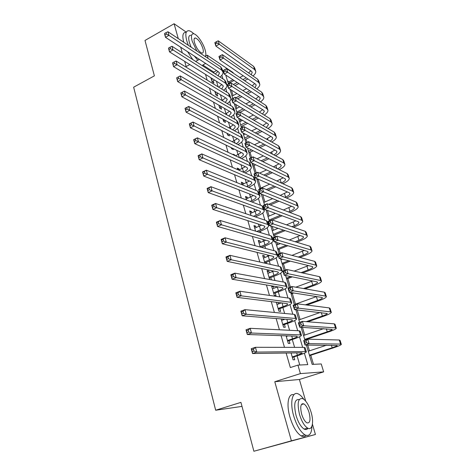 <?xml version="1.0" encoding="UTF-8"?>
<svg xmlns="http://www.w3.org/2000/svg" width="475" height="475" viewBox="0 0 475 475"><rect width="100%" height="100%" fill="white"/><g stroke="black" fill="none" stroke-linecap="round" stroke-linejoin="round"><path stroke-width="0.71" d="M306.399 345.046L312.182 364.402L321.248 363.951L323.647 371.866L300.408 373.605L297.92 365.109L307.776 364.622L304.38 353.198M305.71 401.149L299.392 379.483L323.647 371.866M299.392 379.483L274.782 381.734L291.395 440.824L253.888 451.25L315.436 434.483L312.425 424.169M208.157 58.496L207.183 55.171L233.088 72.562L233.255 73.126M229.288 82.953L228.938 81.783L232.934 79.717M313.506 364.337L310.787 355.241M309.468 350.841L307.735 345.058M304.748 335.071L302.438 327.358M300.093 319.515L297.219 309.914M295.492 304.154L292.309 293.508M290.391 287.108L287.838 278.57M285.297 270.085L283.421 263.815M280.274 253.306L279.062 249.25M277.685 244.661L277.079 242.636M275.322 236.764L274.758 234.87M273.374 230.256L272.223 226.415M269.117 216.03L267.437 210.419M264.913 201.976L262.717 194.643M260.757 188.1L258.062 179.093L256.969 179.58M256.215 172.924L254.012 165.573M251.602 157.516L250.016 152.214M247.053 142.322L246.068 139.015M244.643 134.265L244.471 133.695M242.571 127.33L242.161 125.976M240.736 121.208L240.065 118.97M236.871 108.306L235.719 104.447M233.059 95.552L231.426 90.113M291.395 440.824L315.436 434.483M186.206 32.116L174.099 23.75L178.279 38.618M253.888 451.25L240.932 402.372L215.674 410.228L133.641 87.198L154.381 75.858L145 40.452L174.099 23.75M291.08 352.973L293.081 359.824L294.749 359.765L293.906 356.891M286.087 335.825L288.295 343.401L289.976 343.425L289.144 340.587M281.164 318.921L283.575 327.204L285.267 327.305L284.448 324.502M276.308 302.26L278.92 311.226L280.624 311.398L279.817 308.637M273.867 288.272L273.315 286.389L271.599 286.104L274.324 295.462L276.034 295.705L275.239 292.98M269.343 272.793L268.826 271.023L267.098 270.667L269.681 279.532M264.884 257.515L264.397 255.859L262.663 255.437L264.919 263.174M260.478 242.44L260.027 240.896L258.281 240.409L260.217 247.042M256.132 227.561L255.71 226.124L253.959 225.572L255.58 231.135M251.839 212.871L251.453 211.535L249.69 210.924L251.008 215.448M247.606 198.372L247.249 197.137L245.48 196.466L246.501 199.975M243.426 184.057L243.093 182.922L241.318 182.192L242.054 184.71M239.299 169.925L238.996 168.886L237.209 168.097L237.666 169.652M235.125 155.634L234.947 155.022L233.154 154.179L233.338 154.791M235.493 162.207L237.28 163.02M231.26 147.666L231.551 148.663L233.338 149.53L233.053 148.538M227.08 133.315L227.561 134.983L229.36 135.909L228.873 134.247M222.953 119.154L223.63 121.481L225.429 122.455L224.752 120.139M218.874 105.177L219.741 108.14L221.552 109.161L220.875 106.857M214.854 91.372L215.899 94.964L217.716 96.039L217.051 93.753M228.938 81.783L227.466 80.839M214.136 73.257L213.78 72.046L202.795 64.992L203.152 66.227M205.515 74.397L207.165 80.103M209.499 88.166L211.232 94.163M213.536 102.119L215.359 108.407M217.627 116.256L219.533 122.847M221.772 130.583L223.767 137.477M225.969 145.095L228.059 152.309M230.227 159.808L232.406 167.337M234.543 174.711L236.817 182.578M238.913 189.822L241.288 198.027M243.342 205.141L245.818 213.691M247.837 220.667L250.414 229.579M252.391 236.413L255.075 245.688M257.011 252.373L259.801 262.028M261.695 268.559L264.599 278.599M266.445 284.976L269.462 295.414M271.261 301.631L274.396 312.473M276.147 318.523L279.407 329.781M281.105 335.653L284.489 347.344M286.134 353.038L290.338 367.555L297.92 365.109M299.778 365.014L297.089 355.846M294.595 347.362L292.297 339.518M289.584 330.291L287.565 323.41M284.644 313.458L282.904 307.521M279.775 296.863L278.297 291.84M276.913 287.126L276.794 286.71M274.972 280.499L273.76 276.367M272.365 271.629L272.104 270.726M270.233 264.367L269.277 261.102M267.876 256.328L267.473 254.962M265.561 248.455L264.854 246.032M263.441 241.235L262.907 239.412M260.953 232.756L260.484 231.159M259.071 226.332L258.406 224.069M256.411 217.271L256.173 216.475M254.754 211.624L253.959 208.935M250.491 197.107L249.577 193.996M246.282 182.774L245.248 179.253M242.131 168.625L240.979 164.7M238.028 154.654L236.764 150.343M233.979 140.855L232.602 136.165M229.977 127.229L228.493 122.176M226.029 113.768L224.438 108.359M222.128 100.48L220.436 94.715M218.12 86.83L216.481 81.249M210.882 77.752L212.105 81.943L213.928 83.066L213.269 80.815M266.647 263.56L266.273 262.283M271.403 279.846L270.726 277.531M278.445 303.958L278.012 302.474M283.094 319.859L282.857 319.058M215.674 410.228L241.995 406.398M274.782 381.734L300.408 373.605M202.795 64.992L205.663 63.454M184.68 61.37L186.141 66.565L189.81 64.576M195.641 61.417L199.405 59.381M204.963 56.371L207.183 55.171M180.702 47.221L182.287 52.868M225.726 75.008L228.445 84.105M229.965 89.193L232.738 98.491M234.258 103.574L237.096 113.068M238.61 118.144L241.508 127.846M243.028 132.917L245.985 142.827M247.499 147.891L250.521 158.015M252.035 163.073L255.123 173.417M256.631 178.463L259.789 189.032M261.298 194.073L264.522 204.868M266.024 209.902L269.319 220.934M270.821 225.952L274.188 237.227M275.684 242.238L279.128 253.757M280.618 258.756L284.139 270.524M285.623 275.512L289.222 287.541M290.706 292.517L294.381 304.813M295.86 309.765L299.618 322.335M301.091 327.275L304.932 340.124M302.652 347.373L299.505 336.769M297.7 330.695L294.696 320.566M292.82 314.248L289.946 304.576M287.998 298.021L285.267 288.806M283.248 282.019L280.642 273.244M278.564 266.232L276.088 257.889M273.938 250.658L271.587 242.737M269.378 235.291L267.146 227.78M264.872 220.133L262.764 213.02M260.431 205.17L258.436 198.449M256.049 190.404L254.167 184.062M251.72 175.833L249.951 169.86M247.451 161.447L245.783 155.836M243.236 147.244L241.674 141.989M239.073 133.226L237.613 128.315M234.965 119.385L233.605 114.808M230.903 105.717L229.645 101.472M226.896 92.221L225.732 88.297M222.941 78.892L221.867 75.282M213.78 72.046L216.594 70.561M234.383 155.289L234.947 155.022M237.625 169.516L238.996 168.886M241.716 183.546L243.093 182.922M245.854 197.748L247.249 197.137M250.046 212.141L251.453 211.535M254.291 226.717L255.71 226.124M258.596 241.478L260.027 240.896M262.954 256.435L264.397 255.859M267.372 271.587L268.826 271.023M271.842 286.942L273.315 286.389M276.379 302.498L276.854 302.326M211.446 79.681L212.824 78.963M214.641 80.097L211.981 81.51M215.234 73.963L218.025 71.487M218.102 75.798L219.408 73.192L218.447 71.761L165.502 37.335L164.504 33.731L165.039 34.877L166.422 34.087L166.024 32.638L164.641 33.428M166.024 32.638L167.966 31.754L220.667 66.815L222.086 68.958L222.781 71.297M167.966 31.754L168.963 35.37L221.635 70.08L223.048 72.206C223.149 73.773 222.14 75.377 220.02 77.027M166.422 34.087L168.963 35.37L165.502 37.335L165.039 34.877M247.92 78.957L244.542 80.691M238.866 83.6L235.048 85.559M228.255 83.487L234.092 80.477M239.816 77.52L243.224 75.763M233.368 84.479L237.197 82.508M242.891 79.58L246.282 77.841M248.597 72.907L250.812 70.781M251.204 74.723L252.207 72.432L251.423 71.208L215.87 46.099L214.842 42.661L215.145 42.406L215.561 43.789L216.921 43.041L216.505 41.663L215.145 42.406M216.505 41.663L218.233 40.808L253.608 66.369L254.772 68.192L255.514 70.573M218.233 40.808L219.266 44.246L254.606 69.564L255.77 71.375C255.894 72.835 254.974 74.367 253.003 75.982M216.921 43.041L219.266 44.246L215.87 46.099L215.561 43.789M193.836 33.82C191.87 31.914 190.166 30.869 188.723 30.703C185.707 30.738 185.06 34.117 186.782 40.838L188.349 45.321M185.79 32.353C182.798 32.395 182.109 35.69 183.724 42.239M191.116 47.156L189.406 42.602C188.153 37.745 188.617 35.304 190.808 35.281M205.627 56.014C206.055 54.625 205.883 52.588 205.111 49.893C203.146 42.803 196.81 33.915 193.515 33.767C191.342 33.778 190.885 36.213 192.149 41.076L196.828 50.956M194.513 42.679C196.579 48.408 199.061 51.888 201.964 53.129C203.407 53.135 203.71 51.543 202.861 48.361C200.8 42.655 198.307 39.188 195.397 37.958C193.984 37.964 193.687 39.538 194.513 42.679M187.583 51.692L192.826 59.618M194.34 56.092L197.855 60.224M303.739 399.208C301.981 396.673 300.253 394.963 298.543 394.078C292.428 390.515 289.572 402.034 293.687 415.922C296.673 425.6 300.42 431.912 304.932 434.863C309.308 436.745 311.653 433.835 311.956 426.128M302.498 404.272L302.213 403.726M293.835 394.767C288.343 392.908 286.134 404.13 289.916 417.026C292.885 426.687 296.637 432.98 301.174 435.913C303.163 436.958 304.802 436.774 306.096 435.361M307.966 428.266C307.022 429.637 305.758 429.905 304.16 429.073C300.907 426.966 298.205 422.429 296.05 415.465C293.544 404.261 294.613 398.964 299.256 399.57M311.095 412.211C308.904 405.246 306.179 400.74 302.931 398.691C298.086 397.646 296.946 402.901 299.511 414.449C301.678 421.426 304.38 425.974 307.622 428.094C312.307 430.926 314.1 421.996 311.095 412.211M301.631 414.04C303.032 418.534 304.772 421.462 306.862 422.821C310.068 423.474 310.81 420.066 309.094 412.597C307.681 408.108 305.93 405.199 303.84 403.875C300.699 403.204 299.962 406.588 301.631 414.04M215.234 92.673L216.196 92.18M218.007 93.26L215.751 94.442M218.648 87.157L221.819 84.586M221.712 89.039L223.28 86.29L222.336 84.906L169.504 51.888L168.5 48.23L169.053 49.447L170.454 48.67L170.044 47.197L168.649 47.981M170.044 47.197L171.992 46.277L224.568 79.937L225.969 82.009L226.688 84.413M171.992 46.277L173.007 49.94L225.548 83.238L226.949 85.292C227.032 86.889 225.916 88.522 223.6 90.197M170.454 48.67L173.007 49.94L169.504 51.888L169.053 49.447M219.064 105.824L219.563 105.569M222.051 100.516L225.655 97.844M221.374 106.602L219.563 107.534M225.334 102.446L227.204 99.542L226.272 98.212L173.565 66.648L172.55 62.938L173.12 64.232L174.533 63.454L174.123 61.97L172.71 62.742M174.123 61.97L176.071 61.002L228.517 93.219L229.906 95.214L230.642 97.69M176.071 61.002L177.104 64.719L229.514 96.562L230.898 98.545C230.957 100.166 229.722 101.828 227.192 103.538M227.204 99.524L227.038 98.972M174.533 63.454L177.104 64.719L173.565 66.648L173.12 64.232M225.447 114.059L229.532 111.269M224.728 120.122L223.428 120.793M228.956 116.019L231.183 112.967L230.256 111.684L177.686 81.611L176.652 77.853L177.246 79.218L178.677 78.452L178.262 76.944L176.831 77.71M178.262 76.944L180.215 75.935L232.518 106.667L233.89 108.591L234.65 111.138M180.215 75.935L181.254 79.705L233.528 110.058L234.893 111.957C234.923 113.608 233.558 115.306 230.785 117.046M178.677 78.452L181.254 79.705L177.686 81.611L177.246 79.218M228.831 127.787L233.439 124.866M228.071 133.831L227.335 134.205M232.572 129.77C234.335 128.654 235.214 127.585 235.202 126.558L234.288 125.329L181.866 96.787L180.815 92.975L184.413 91.081L236.574 120.288L237.922 122.134L238.705 124.753M182.453 92.132L181.011 92.892L181.432 94.424L182.881 93.664L182.453 92.132L184.413 91.081L185.47 94.905L237.595 123.72L238.943 125.543C238.943 127.229 237.417 128.957 234.377 130.732M182.881 93.664L185.47 94.905L181.866 96.787L181.432 94.424M251.447 91.823L247.713 93.7M241.864 96.645L237.637 98.77M232.02 96.081L236.96 93.575M242.862 90.582L246.632 88.677M235.962 97.743L240.202 95.606M246.068 92.643L249.808 90.755M252.189 85.815L254.731 83.588M254.968 87.679L256.203 85.239L255.425 84.063L220.002 59.957L218.963 56.478L219.284 56.27L219.699 57.665L221.071 56.929L220.655 55.533L219.284 56.27M220.655 55.533L222.383 54.643L257.628 79.2L258.774 80.964L259.54 83.404M222.383 54.643L223.434 58.128L258.637 82.43L259.783 84.182C259.896 85.66 258.875 87.222 256.732 88.861M221.071 56.929L223.434 58.128L220.002 59.957L219.699 57.665M254.974 104.85L250.848 106.893M244.809 109.873L240.13 112.189M235.826 108.823L239.768 106.863M245.866 103.829L250.028 101.757M236.787 112.035L243.147 108.882M249.209 105.883L253.341 103.835M255.776 98.883L258.685 96.556M258.75 100.795L260.241 98.206L259.475 97.072L224.188 74.005L223.137 70.472L226.593 68.655L261.695 92.186L262.823 93.89L263.607 96.395M224.859 69.588L223.476 70.318L223.897 71.731L225.281 71.007L224.859 69.588L226.593 68.655L227.65 72.188L262.717 95.457L263.845 97.143C263.94 98.646 262.812 100.231 260.472 101.905M225.281 71.007L227.65 72.188L224.188 74.005L223.897 71.731M223.476 70.318L223.137 70.472M258.495 118.055L253.941 120.264M247.683 123.298L241.104 126.487M239.679 121.719L242.493 120.347M248.805 117.266L253.412 115.015M240.653 124.967L246.026 122.354M252.302 119.308L256.874 117.087M259.35 112.112L262.675 109.677M262.538 114.071L264.332 111.334L263.577 110.242L228.433 88.237L227.365 84.663L230.856 82.864L265.81 105.331L266.926 106.97L267.734 109.541M229.122 83.832L227.721 84.556L228.148 85.987L229.55 85.268L229.122 83.832L230.856 82.864L231.931 86.444L266.843 108.644L267.959 110.265C268.031 111.791 266.784 113.406 264.225 115.11M229.55 85.268L231.931 86.444L228.433 88.237L228.148 85.987M227.721 84.556L227.365 84.663M262.01 131.433L256.963 133.837M250.473 136.919L244.999 139.525M243.58 134.769L245.112 134.039M251.667 130.898L256.767 128.458M262.913 125.513L266.712 122.966M244.56 138.059L248.823 136.028M255.33 132.929L260.389 130.512M266.327 127.508L268.47 124.622L267.728 123.571L232.732 102.659L231.652 99.038L235.172 97.256L269.978 118.643L271.077 120.211L271.902 122.853M233.439 98.272L232.026 98.984L232.459 100.433L233.872 99.72L233.439 98.272L235.172 97.256L236.265 100.89L271.029 121.992L272.122 123.548C272.163 125.103 270.786 126.742 267.983 128.482M233.872 99.72L236.265 100.89L232.732 102.659L232.459 100.433M232.026 98.984L231.652 99.038M232.198 141.704L237.381 138.635M236.164 143.699C238.224 142.53 239.263 141.407 239.275 140.321L238.379 139.145L186.105 112.183L185.036 108.318L188.67 106.448L240.677 134.081L242.007 135.844L242.808 138.54M186.711 107.54L185.256 108.294L185.683 109.844L187.138 109.096L186.711 107.54L188.67 106.448L189.745 110.325L241.71 137.554L243.04 139.3C242.998 141.022 241.306 142.785 237.951 144.596M187.138 109.096L189.745 110.325L186.105 112.183L185.683 109.844M265.507 144.994L259.902 147.606M253.157 150.753L248.942 152.718M254.428 144.744L260.086 142.084M266.451 139.098L270.78 136.414M248.52 151.311L251.507 149.916M258.275 146.751L263.892 144.127M270.109 141.123C271.831 140.03 272.686 139.015 272.662 138.071L271.932 137.067L237.096 117.283L235.998 113.608L239.554 111.851L274.194 132.115L275.274 133.618L276.123 136.325M237.815 112.902L236.39 113.608L236.829 115.081L238.254 114.374L237.815 112.902L239.554 111.851L240.659 115.532L275.257 135.506L276.337 136.996C276.349 138.575 274.811 140.25 271.736 142.025M238.254 114.374L240.659 115.532L237.096 117.283L236.829 115.081M236.39 113.608L235.998 113.608M235.523 155.824L241.365 152.576M239.732 157.807C242.131 156.59 243.354 155.408 243.402 154.262L242.517 153.14L190.404 127.805L189.323 123.88L192.993 122.033L244.833 148.046L246.145 149.732L246.97 152.499M191.027 123.173L189.555 123.916L189.988 125.489L191.461 124.753L191.027 123.173L192.993 122.033L194.079 125.964L245.878 151.567L247.19 153.235C247.101 154.993 245.207 156.797 241.502 158.644M191.461 124.753L194.079 125.964L190.404 127.805L189.988 125.489M268.969 158.745L262.74 161.589M255.698 164.801L252.932 166.066M257.058 158.804L263.358 155.907M269.972 152.867L274.888 150.035M252.528 164.718L254.048 164.023M261.113 160.793L267.36 157.932M273.867 154.903C275.892 153.757 276.901 152.683 276.907 151.691L276.189 150.735L241.514 132.103L240.403 128.381L243.99 126.647L278.469 145.754L279.532 147.191L280.404 149.969M242.25 127.733L240.813 128.434L241.258 129.924L242.701 129.23L242.25 127.733L243.99 126.647L245.112 130.376L279.543 149.192L280.606 150.611C280.577 152.22 278.867 153.93 275.47 155.741M242.701 129.23L245.112 130.376L241.514 132.103L241.258 129.924M240.813 128.434L240.403 128.381M243.253 172.104L243.538 171.974C246.151 170.739 247.499 169.539 247.582 168.376L246.709 167.313L194.768 143.652L193.669 139.668L197.374 137.845L249.042 162.195L250.337 163.798L251.18 166.642M238.8 170.151L245.373 166.707M195.409 139.038L193.925 139.763L194.364 141.366L195.848 140.636L195.409 139.038L197.374 137.845L198.479 141.835L250.099 165.763L251.394 167.342C251.263 169.094 249.232 170.893 245.308 172.752L245.017 172.882M195.848 140.636L198.479 141.835L194.768 143.652L194.364 141.366M272.389 172.692L265.436 175.797M259.522 173.102L266.558 169.937M273.446 166.832L279.027 163.828M263.815 175.055L270.786 171.932M277.596 168.868C279.959 167.663 281.164 166.535 281.206 165.484L280.493 164.57L245.997 147.131L244.868 143.355L248.49 141.639L282.791 159.57L283.836 160.936L284.733 163.786M246.751 142.773L245.296 143.462L245.747 144.976L247.202 144.287L246.751 142.773L248.49 141.639L249.624 145.421L283.884 163.05L284.923 164.398C284.846 166.042 282.934 167.788 279.181 169.64M247.202 144.287L249.624 145.421L245.997 147.131L245.747 144.976M245.296 143.462L244.868 143.355M246.727 186.61L247.713 186.17C250.349 184.953 251.714 183.789 251.815 182.679L250.954 181.67L199.191 159.731L198.081 155.687L201.822 153.894L253.306 176.528L254.576 178.042L255.449 180.969M242.042 184.674L249.411 181.017M199.85 155.129L198.354 155.848L198.799 157.468L200.302 156.75L199.85 155.129L201.822 153.894L202.944 157.938L254.38 180.138L255.651 181.634C255.497 183.308 253.436 185.06 249.47 186.889L248.49 187.328M200.302 156.75L202.944 157.938L199.191 159.731L198.799 157.468M275.738 186.841L267.959 190.243M259.659 188.587L269.663 184.175M276.866 181.005L283.195 177.798M266.338 189.561L274.146 186.141M281.277 183.018C284.038 181.753 285.463 180.559 285.558 179.443L284.858 178.588L250.539 162.361L249.393 158.537L253.05 156.845L287.173 173.559L288.2 174.853L289.115 177.775M251.311 158.021L249.844 158.697L250.301 160.235L251.768 159.558L251.311 158.021L253.05 156.845L254.202 160.681L288.277 177.08L289.299 178.357C289.162 180.043 287.007 181.836 282.851 183.73M251.768 159.558L254.202 160.681L250.539 162.361L250.301 160.235M249.844 158.697L249.393 158.537M250.147 201.335L251.934 200.551C254.594 199.352 255.983 198.223 256.102 197.161L255.259 196.217L203.686 176.041L202.552 171.944L206.334 170.175L257.622 191.045L258.875 192.476L259.772 195.48M246.21 198.983L253.472 195.516M204.363 171.463L202.849 172.17L203.3 173.814L204.82 173.108L204.363 171.463L206.334 170.175L207.474 174.283L258.715 194.703L259.962 196.11C259.783 197.713 257.688 199.411 253.686 201.21L251.898 201.988M204.82 173.108L207.474 174.283L203.686 176.041L203.3 173.814M202.849 172.17L202.552 171.944M284.893 197.362L285.594 197.06C288.396 195.813 289.851 194.655 289.964 193.586L289.281 192.779L255.14 177.81L253.982 173.927L257.682 172.259L258.845 176.148L292.731 191.294L293.728 192.494C293.562 194.109 291.371 195.848 287.155 197.719L286.461 198.022M279.003 201.204L270.251 204.951M263.803 202.457L272.644 198.645M280.202 195.391L287.393 191.947M268.63 204.327L277.412 200.563M255.936 173.482L254.452 174.153L254.921 175.708L256.399 175.043L255.936 173.482L257.682 172.259L291.608 187.726L292.618 188.943L293.556 191.942M256.399 175.043L258.845 176.148L255.14 177.81L254.921 175.708M254.452 174.153L253.982 173.927M253.484 216.285L256.215 215.122C258.899 213.94 260.312 212.842 260.448 211.838L259.617 210.953L208.24 192.601L207.094 188.438L210.918 186.699L262.004 205.752L263.233 207.094L264.153 210.182M250.432 213.471L257.545 210.211M208.941 188.041L207.409 188.735L207.866 190.404L209.404 189.709L208.941 188.041L210.918 186.699L212.07 190.867L263.103 209.463L264.332 210.781C264.124 212.301 261.998 213.946 257.955 215.721L255.235 216.873M209.404 189.709L212.07 190.867L208.24 192.601L207.866 190.404M207.409 188.735L207.094 188.438M288.438 211.921L289.988 211.274C292.814 210.045 294.292 208.923 294.423 207.908L293.758 207.148L259.813 193.473L258.637 189.537L262.372 187.892L263.554 191.841L297.237 205.687L298.217 206.815C298.021 208.347 295.794 210.033 291.543 211.874L289.999 212.521M282.144 215.798L272.252 219.937M267.995 216.499L275.464 213.352M283.427 210.003L291.608 206.287M269.052 220.038L280.559 215.223M260.627 189.163L259.13 189.822L259.599 191.401L261.096 190.742L260.627 189.163L262.372 187.892L296.103 202.071L297.089 203.217L298.057 206.287M261.096 190.742L263.554 191.841L259.813 193.473L259.599 191.401M259.13 189.822L258.637 189.537M256.702 231.473L260.549 229.876C263.263 228.718 264.694 227.656 264.848 226.706L264.035 225.88L212.871 209.41L211.708 205.182L215.567 203.472L266.433 220.661L267.645 221.902L268.589 225.079M254.713 228.154L261.63 225.108M213.59 204.862L212.04 205.55L212.503 207.248L214.053 206.56L213.59 204.862L215.567 203.472L216.743 207.706L267.556 224.414L268.755 225.637C268.517 227.08 266.362 228.671 262.283 230.411L258.447 232.002M214.053 206.56L216.743 207.706L212.871 209.41L212.503 207.248M212.04 205.55L211.708 205.182M291.887 226.712L294.435 225.667C297.291 224.461 298.793 223.375 298.947 222.413L298.288 221.712L264.551 209.362L263.358 205.366L267.128 203.751L268.327 207.747L301.803 220.269L302.765 221.314C302.533 222.763 300.271 224.396 295.978 226.213L293.437 227.246M285.125 230.642L273.624 235.333M272.246 230.719L278.065 228.327M286.508 224.853L295.842 220.816M273.315 234.3L283.545 230.12M265.382 205.063L263.868 205.717L264.349 207.314L265.863 206.667L265.382 205.063L267.128 203.751L300.657 216.606L301.625 217.669L302.611 220.822M265.863 206.667L268.327 207.747L264.551 209.362L264.349 207.314M263.868 205.717L263.358 205.366M260.14 246.768L264.943 244.827C267.68 243.687 269.135 242.666 269.307 241.769L268.506 241.009L217.568 226.468L216.386 222.181L220.287 220.501L270.928 235.76L272.116 236.912L273.083 240.172M259.047 243.022L265.703 240.213M218.304 221.944L216.737 222.621L217.212 224.342L218.779 223.666L218.304 221.944L220.287 220.501L221.475 224.794L272.062 239.566L273.244 240.694C272.977 242.048 270.786 243.586 266.665 245.302L261.505 247.38M218.779 223.666L221.475 224.794L217.568 226.468L217.212 224.342M216.737 222.621L216.386 222.181M295.195 241.745L298.947 240.249C301.827 239.062 303.353 238.011 303.525 237.108L302.884 236.455L269.355 225.471L268.149 221.421L271.955 219.83L273.173 223.891L306.428 235.042L307.367 236.004C307.105 237.369 304.813 238.943 300.479 240.73L296.738 242.214M287.88 245.741L277.917 249.708M276.545 245.118L280.369 243.586M289.376 239.97L300.069 235.535M277.632 248.746L286.3 245.29M270.21 221.196L268.678 221.837L269.165 223.458L270.691 222.822L270.21 221.196L271.955 219.83L305.265 231.331L306.209 232.311L307.224 235.547M270.691 222.822L273.173 223.891L269.355 225.471L269.165 223.458M268.678 221.837L268.149 221.421M298.3 257.04L303.513 255.016C306.417 253.846 307.972 252.842 308.162 251.993L307.533 251.4L274.229 241.817L273 237.708L276.848 236.146L278.083 240.261L311.113 250.004L312.033 250.883C311.742 252.166 309.409 253.68 305.033 255.431L299.844 257.444M290.32 261.143L282.269 264.266M280.903 259.7L282.281 259.16M291.971 255.372L304.285 250.462M282.002 263.376L288.747 260.751M275.102 237.559L273.558 238.183L274.051 239.833L275.595 239.21L275.102 237.559L276.848 236.146L309.938 246.246L310.858 247.148L311.897 250.456M275.595 239.21L278.083 240.261L274.229 241.817L274.051 239.833M273.558 238.183L273 237.708M301.12 272.626L308.138 269.972C311.072 268.826 312.645 267.858 312.859 267.069L312.247 266.534L279.169 258.4L277.928 254.232L281.812 252.694L283.064 256.868L315.863 265.163L316.76 265.958C316.433 267.152 314.064 268.607 309.647 270.328L302.658 272.965M292.333 276.872L286.668 279.009M294.168 271.094L308.459 265.602M286.425 278.19L290.759 276.551M280.066 254.161L278.51 254.772L279.009 256.447L280.565 255.835L280.066 254.161L281.812 252.694L314.67 261.357L315.572 262.17L316.635 265.567M280.565 255.835L283.064 256.868L279.169 258.4L279.009 256.447M278.51 254.772L277.928 254.232M264.539 261.885L269.39 259.979C272.157 258.857 273.636 257.877 273.826 257.034L273.042 256.34L222.336 243.794L221.136 239.436L225.079 237.785L275.482 251.067L276.646 252.118L277.643 255.467M263.435 258.091L269.752 255.526M223.096 239.287L221.51 239.946L221.991 241.698L223.577 241.033L223.096 239.287L225.079 237.785L226.29 242.149L276.628 254.927L277.786 255.954C277.489 257.224 275.262 258.697 271.106 260.383L264.83 262.871M223.577 241.033L226.29 242.149L222.336 243.794L221.991 241.698M221.51 239.946L221.136 239.436M269.004 277.204L273.897 275.328C276.688 274.229 278.196 273.285 278.409 272.502L277.637 271.878L227.175 261.375L225.958 256.957L229.942 255.336L280.096 266.576L281.236 267.526L282.257 270.964M267.882 273.357L273.748 271.071M227.958 256.892L226.355 257.545L226.848 259.32L228.445 258.673L227.958 256.892L229.942 255.336L231.171 259.766L281.259 270.489L282.393 271.415C282.067 272.597 279.805 274.016 275.607 275.66L269.272 278.113M228.445 258.673L231.171 259.766L227.175 261.375L226.848 259.32M226.355 257.545L225.958 256.957M273.529 292.725L278.469 290.884C281.289 289.803 282.815 288.907 283.047 288.183L282.298 287.63L232.091 279.235L230.856 274.746L234.882 273.155L284.774 282.298L285.891 283.147L286.942 286.674M272.389 288.824L277.643 286.853M232.893 274.776L231.277 275.411L231.776 277.216L233.391 276.581L232.893 274.776L234.882 273.155L236.128 277.655L285.956 286.265L287.06 287.084C286.704 288.177 284.406 289.53 280.167 291.145L273.766 293.55M233.391 276.581L236.128 277.655L232.091 279.235L231.776 277.216M231.277 275.411L230.856 274.746M303.537 288.545L312.823 285.131C315.786 284.008 317.383 283.082 317.621 282.352L317.027 281.871L284.187 275.221L282.928 270.993L286.853 269.485L288.123 273.719L320.673 280.529L321.545 281.236C321.189 282.334 318.778 283.729 314.319 285.416L305.069 288.818M293.722 292.986L291.133 293.942M295.806 287.197L312.556 280.968M290.908 293.2L292.149 292.743M285.107 270.999L283.527 271.605L284.038 273.303L285.612 272.697L285.107 270.999L286.853 269.485L319.461 276.67L320.34 277.394L321.433 280.879M285.612 272.697L288.123 273.719L284.187 275.221L284.038 273.303M283.527 271.605L282.928 270.993M278.113 308.453L283.1 306.648C285.944 305.591 287.5 304.736 287.755 304.071L287.019 303.59L237.084 297.374L235.826 292.814L239.899 291.258L289.518 298.235L290.605 298.977L291.686 302.599M276.961 304.499L281.378 302.89M237.91 292.938L236.277 293.562L236.782 295.391L238.414 294.767L237.91 292.938L239.899 291.258L241.169 295.824L290.712 302.254L291.793 302.967C291.401 303.964 289.067 305.259 284.786 306.838L278.326 309.195M238.414 294.767L241.169 295.824L237.084 297.374L236.782 295.391M236.277 293.562L235.826 292.814M305.342 304.855L317.567 300.479C320.56 299.381 322.187 298.502 322.442 297.831L321.866 297.415L289.275 292.291L287.998 287.998L291.965 286.52L293.253 290.819L325.547 296.097L326.396 296.709C326.004 297.718 323.558 299.048 319.058 300.699L306.88 305.051M294.31 304.582L316.516 296.572M290.219 288.093L288.628 288.687L289.138 290.409L290.73 289.815L290.219 288.093L291.965 286.52L324.324 292.184L325.179 292.826L326.295 296.394M290.73 289.815L293.253 290.819L289.275 292.291L289.138 290.409M288.628 288.687L287.998 287.998M282.756 324.395L287.791 322.626C290.664 321.599 292.244 320.779 292.523 320.18L291.804 319.776L242.155 315.792L240.878 311.161L244.999 309.641L294.322 314.391L295.385 315.02L296.495 318.743M281.586 320.387L284.887 319.224M243.004 311.386L241.353 311.992L241.864 313.85L243.515 313.245L243.004 311.386L244.999 309.641L246.282 314.284L295.533 318.464L296.59 319.069C296.163 319.972 293.793 321.201 289.465 322.745L282.946 325.054M243.515 313.245L246.282 314.284L242.155 315.792L241.864 313.85M241.353 311.992L240.878 311.161M306.215 321.658L322.377 316.041C325.399 314.967 327.055 314.123 327.334 313.518L294.441 309.611L293.146 305.259L297.154 303.81L298.46 308.174L330.487 311.873L331.312 312.396C330.885 313.31 328.403 314.575 323.855 316.184L307.753 321.777M298.894 319.93L320.257 312.449M295.402 305.437L293.799 306.019L294.316 307.764L295.925 307.188L295.402 305.437L297.154 303.81L329.246 307.907L330.077 308.453L331.223 312.117M295.925 307.188L298.46 308.174L294.441 309.611L294.316 307.764M293.799 306.019L293.146 305.259M287.464 340.551L292.553 338.823C295.456 337.82 297.053 337.048 297.356 336.514L296.655 336.187L247.309 334.507L246.008 329.798L250.177 328.32L299.197 330.772L300.23 331.289L301.37 335.113M286.283 336.49L288.034 335.89M248.182 330.125L246.507 330.719L247.03 332.607L248.698 332.013L248.182 330.125L250.177 328.32L251.483 333.034L300.426 334.899L301.453 335.392C300.996 336.199 298.579 337.357 294.215 338.865L287.63 341.127M248.698 332.013L251.483 333.034L247.309 334.507L247.03 332.607M246.507 330.719L246.008 329.798M304.713 339.399L327.251 331.805C330.303 330.754 331.983 329.959 332.286 329.418L299.683 327.192L298.365 322.774L302.421 321.361L303.745 325.785L335.498 327.863L336.294 328.29C335.831 329.104 333.308 330.303 328.718 331.877L304.867 339.91M303.543 335.481L323.671 328.641M300.669 323.042L299.042 323.606L299.577 325.381L301.203 324.817L300.669 323.042L302.421 321.361L334.24 323.843L335.041 324.3L336.217 328.047M301.203 324.817L303.745 325.785L299.683 327.192L299.577 325.381M299.042 323.606L298.365 322.774M292.238 356.933L297.374 355.241L302.26 353.067L301.577 352.824L252.54 353.519L251.222 348.733L255.437 347.29L304.137 347.379L305.14 347.777L306.31 351.708M253.436 349.161L251.75 349.742L252.278 351.66L253.965 351.084L253.436 349.161L255.437 347.29L256.761 352.082L305.383 351.565L306.381 351.939C305.888 352.646 303.436 353.733 299.024 355.205L292.38 357.42M253.965 351.084L256.761 352.082L252.54 353.519L252.278 351.66M251.75 349.742L251.222 348.733M309.439 355.211L332.191 347.777C335.273 346.756 336.983 346.008 337.309 345.533L305.003 345.034L303.668 340.551L307.764 339.168L309.112 343.662L340.569 344.072L341.347 344.405C340.848 345.117 338.277 346.239 333.64 347.777L309.563 355.638M308.251 351.239L326.521 345.224M306.013 340.913L304.374 341.466L304.908 343.265L306.553 342.713L306.013 340.913L307.764 339.168L339.298 339.999L340.076 340.355L341.282 344.197M306.553 342.713L309.112 343.662L305.003 345.034L304.908 343.265M304.374 341.466L303.668 340.551M220.667 66.815L221.635 70.08M253.608 66.369L254.606 69.564M224.568 79.937L225.548 83.238M222.484 100.296L222.656 100.872M228.517 93.219L229.514 96.562M226.391 113.59L226.741 114.784M232.518 106.667L233.528 110.058M230.345 127.051L230.88 128.873M236.574 120.288L237.595 123.72M257.628 79.2L258.637 82.43M261.695 92.186L262.717 95.457M265.81 105.331L266.843 108.644M263.399 125.281L263.595 125.917M269.978 118.643L271.029 121.992M234.347 140.677L235.072 143.147M240.677 134.081L241.71 137.554M267.514 138.599L267.924 139.911M274.194 132.115L275.257 135.506M238.402 154.476L239.323 157.617M244.833 148.046L245.878 151.567M271.682 152.077L272.306 154.09M278.469 145.754L279.543 149.192M242.505 168.453L243.538 171.974M249.042 162.195L250.099 165.763M275.904 165.727L276.747 168.447M282.791 159.57L283.884 163.05M246.662 182.608L247.713 186.17M253.306 176.528L254.38 180.138M280.179 179.544L281.248 183M287.173 173.559L288.277 177.08M250.877 196.941L251.934 200.551M257.622 191.045L258.715 194.703M284.501 193.539L285.594 197.06M291.608 187.726L292.731 191.294M255.14 211.464L256.215 215.122M262.004 205.752L263.103 209.463M288.883 207.706L289.988 211.274M296.103 202.071L297.237 205.687M259.463 226.171L260.549 229.876M266.433 220.661L267.556 224.414M293.318 222.051L294.435 225.667M300.657 216.606L301.803 220.269M263.839 241.074L264.943 244.827M270.928 235.76L272.062 239.566M297.813 236.586L298.947 240.249M305.265 231.331L306.428 235.042M302.361 251.305L303.513 255.016M309.938 246.246L311.113 250.004M306.975 266.214L308.138 269.972M314.67 261.357L315.863 265.163M268.274 256.173L269.39 259.979M275.482 251.067L276.628 254.927M272.769 271.468L273.897 275.328M280.096 266.576L281.259 270.489M277.323 286.977L278.469 290.884M284.774 282.298L285.956 286.265M311.642 281.319L312.823 285.131M319.461 276.67L320.673 280.529M282.019 302.973L283.1 306.648M289.518 298.235L290.712 302.254M316.374 296.626L317.567 300.479M324.324 292.184L325.547 296.097M286.841 319.378L287.791 322.626M294.322 314.391L295.533 318.464M321.302 312.568L322.377 316.041M329.246 307.907L330.487 311.873M291.727 336.015L292.553 338.823M299.197 330.772L300.426 334.899M326.325 328.801L327.251 331.805M334.24 323.843L335.498 327.863M296.685 352.889L297.374 355.241M304.137 347.379L305.383 351.565M331.413 345.266L332.191 347.777M339.298 339.999L340.569 344.072M219.224 72.586L219.408 73.192M252.041 71.891L252.207 72.432M194.287 38.576L195.397 37.958M301.346 404.617L303.84 403.875M304.16 429.073L307.622 428.094M304.932 434.863L301.174 435.913M223.107 85.696L223.28 86.29M231.016 112.415L231.183 112.967M235.048 126.029L235.202 126.558M256.037 84.722L256.203 85.239M260.086 97.707L260.241 98.206M264.183 110.847L264.332 111.334M268.327 124.153L268.47 124.622M239.127 139.81L239.275 140.321M272.525 137.625L272.662 138.071M243.259 153.769L243.402 154.262M276.771 151.264L276.907 151.691M247.445 167.907L247.582 168.376M281.075 165.068L281.206 165.484M251.685 182.228L251.815 182.679M285.433 179.051L285.558 179.443M255.977 196.739L256.102 197.161M289.845 193.212L289.964 193.586M260.33 211.434L260.448 211.838M294.316 207.557L294.423 207.908M264.741 226.326L264.848 226.706M298.84 222.086L298.947 222.413M269.206 241.419L269.307 241.769M303.43 236.799L303.525 237.108M273.731 256.708L273.826 257.034M278.32 272.205L278.409 272.502"/></g></svg>

